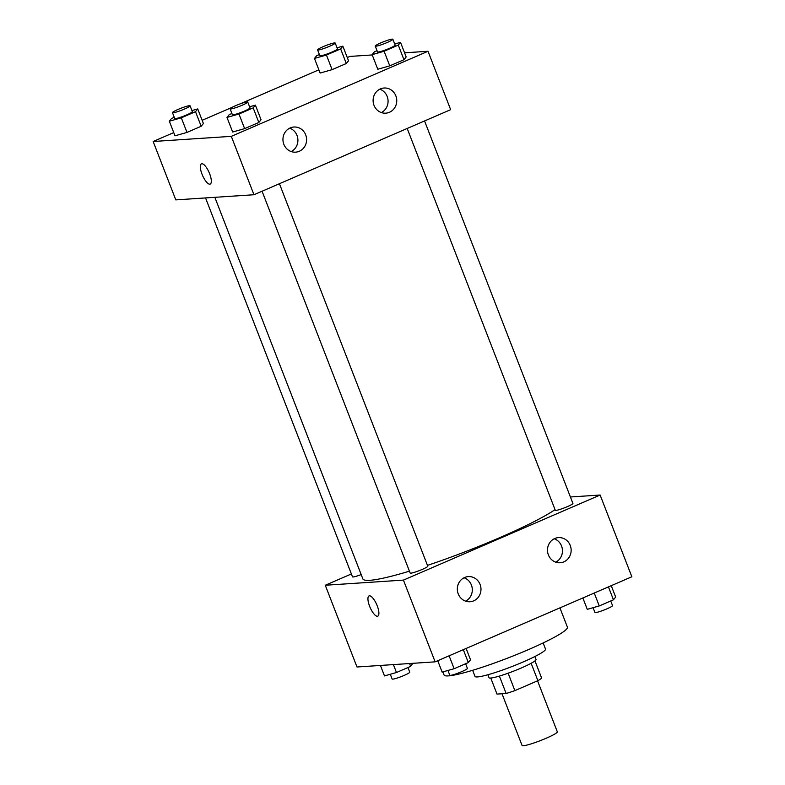 <?xml version="1.0" encoding="UTF-8"?>
<svg xmlns="http://www.w3.org/2000/svg" width="785" height="785" viewBox="0 0 785 785"><rect width="100%" height="100%" fill="white"/><g stroke="black" fill="none" stroke-linecap="round" stroke-linejoin="round"><path stroke-width="1.18" d="M502.017 693.763L522.084 745.495A18.899 2.07 -21.2 0 0 523.32 745.75A18.899 2.07 -21.2 0 0 543.387 739.421A18.899 2.07 -21.2 0 0 557.33 731.826L537.548 680.821M531.141 663.286L537.882 680.673A24.394 2.669 -21.2 0 0 541.65 678.132L534.968 660.901M537.882 680.673L514.881 690.623A24.394 2.669 -21.2 0 1 506.139 693.489L496.993 694.087L490.772 678.044M508.121 673.187L514.881 690.623M499.378 676.081L506.139 693.489M534.879 656.515L536.027 659.479A25.198 2.757 158.8 0 1 521.211 668.025A25.198 2.757 158.8 0 1 489.035 677.71L487.887 674.747M543.132 642.954L545.516 649.087A37.808 4.141 158.8 0 1 523.291 661.902A37.808 4.141 158.8 0 1 475.023 676.425L472.639 670.292M559.94 607.875L567.418 627.156A66.156 7.251 158.8 0 1 528.531 649.578A66.156 7.251 158.8 0 1 444.055 675.002L442.858 671.901M570.41 496.983L600.133 495.031L631.846 576.769L435.135 661.853L356.989 666.995L325.275 585.247L351.386 573.963M377.212 605.784A11.029 3.611 66.6 0 1 377.791 616.156A11.029 3.611 66.6 0 1 370.098 607.462A11.029 3.611 66.6 0 1 369.038 595.913A11.029 3.611 66.6 0 1 377.212 605.784M600.133 495.031L403.431 580.105L435.135 661.853M403.431 580.105L325.275 585.247M369.038 595.913A11.029 3.611 -113.4 0 0 370.108 607.462A11.029 3.611 -113.4 0 0 377.791 616.156M554.789 538.51A12.599 11.824 -93.8 0 1 558.488 537.607A12.599 11.824 -93.8 0 1 571.117 549.402A12.599 11.824 -93.8 0 1 560.147 562.757A12.599 11.824 -93.8 0 1 547.802 552.974A12.599 11.824 -93.8 0 1 554.789 538.51M464.632 577.495A12.599 11.824 -93.8 0 1 468.331 576.602A12.599 11.824 -93.8 0 1 480.96 588.397A12.599 11.824 -93.8 0 1 469.989 601.752A12.599 11.824 -93.8 0 1 457.645 591.968A12.599 11.824 -93.8 0 1 464.632 577.495M555.741 562.158A12.599 11.824 86.2 0 0 562.433 549.981A12.599 11.824 86.2 0 0 554.21 538.775M465.593 601.153A12.599 11.824 86.2 0 0 472.276 588.976A12.599 11.824 86.2 0 0 464.053 577.77M205.533 197.928L352.504 576.838A9.449 1.04 -21.2 0 0 361.178 574.581M407.189 128.465L555.289 510.27A9.449 1.04 -21.2 0 0 555.908 510.397A9.449 1.04 -21.2 0 0 565.936 507.238A9.449 1.04 -21.2 0 0 572.913 503.44L424.557 120.959M262.072 191.236L410.162 573.04A9.449 1.04 -21.2 0 0 410.781 573.168A9.449 1.04 -21.2 0 0 420.819 570.008A9.449 1.04 -21.2 0 0 427.786 566.211L279.431 183.719M214.845 197.32L362.847 578.869A107.113 11.736 -21.2 0 0 369.813 580.311A107.113 11.736 -21.2 0 0 409.436 571.156M427.472 565.386A107.113 11.736 -21.2 0 0 555.044 509.632M253.957 194.739L450.659 109.665L428.011 51.27L231.31 136.355L253.957 194.739L175.801 199.89L153.154 141.496L173.75 132.596M395.856 95.868A12.599 11.824 -93.8 0 1 385.759 113.168A12.599 11.824 -93.8 0 1 373.415 103.375A12.599 11.824 -93.8 0 1 380.401 88.911A12.599 11.824 -93.8 0 1 384.1 88.018A12.599 11.824 -93.8 0 1 395.856 95.868M283.846 144.312A12.599 11.824 -93.8 0 1 290.244 127.906A12.599 11.824 -93.8 0 1 293.943 127.013A12.599 11.824 -93.8 0 1 306.572 138.808A12.599 11.824 -93.8 0 1 295.602 152.162A12.599 11.824 -93.8 0 1 283.846 144.312M201.176 126.277L203.393 123.53L201.176 126.277L186.977 132.42L201.176 126.277L195.514 111.676L181.315 117.819L169.334 121.214L171.552 118.466L174.26 117.289M174.996 135.805L186.977 132.42L174.996 135.805L169.334 121.214M346.303 63.506L348.52 60.759L346.303 63.506L332.104 69.649L346.303 63.506L340.641 48.915L326.442 55.048L314.461 58.443L316.679 55.696L319.387 54.528M320.123 73.044L332.104 69.649L320.123 73.044L314.461 58.443M403.961 59.709L406.179 56.962L403.961 59.709L389.762 65.852L403.961 59.709L398.299 45.118L384.1 51.251L372.119 54.646L374.337 51.898L377.045 50.731M377.781 69.247L389.762 65.852L377.781 69.247L372.119 54.646M231.31 136.355L153.154 141.496M347.264 57.54L349.865 56.422L372.237 54.95M404.569 52.821L428.011 51.27M202.147 120.311L232.017 107.388M240.19 103.855L318.877 69.826M232.654 132.017L244.635 128.622L258.834 122.48L261.052 119.732L258.834 122.48L244.635 128.622L232.654 132.017L226.993 117.416L229.21 114.669L231.918 113.501M381.363 112.569A12.599 11.824 86.2 0 0 388.045 100.382A12.599 11.824 86.2 0 0 379.822 89.186M291.206 151.564A12.599 11.824 86.2 0 0 297.888 139.377A12.599 11.824 86.2 0 0 289.665 128.181M201.863 163.741A11.029 3.611 66.6 0 1 209.389 173.112A11.029 3.611 66.6 0 1 210.203 184.082A11.029 3.611 66.6 0 1 202.51 175.389A11.029 3.611 66.6 0 1 201.441 163.839A11.029 3.611 66.6 0 1 201.863 163.741M201.451 163.839A11.029 3.611 -113.4 0 0 202.51 175.389A11.029 3.611 -113.4 0 0 210.203 184.082M191.923 110.577L197.732 108.929L195.514 111.676M172.455 112.647L174.721 118.486A9.449 1.04 -21.2 0 0 175.34 118.613A9.449 1.04 -21.2 0 0 185.378 115.454A9.449 1.04 -21.2 0 0 192.345 111.656L190.078 105.818A9.449 1.04 -21.2 0 0 180.893 108.271A9.449 1.04 -21.2 0 0 172.455 112.647A9.449 1.04 -21.2 0 0 173.073 112.775A9.449 1.04 -21.2 0 0 183.111 109.615A9.449 1.04 -21.2 0 0 190.078 105.818M197.732 108.929L203.393 123.53M181.315 117.819L186.977 132.42M337.05 47.806L342.859 46.158L340.641 48.915M317.582 49.877L319.848 55.725A9.449 1.04 -21.2 0 0 320.466 55.843A9.449 1.04 -21.2 0 0 330.495 52.683A9.449 1.04 -21.2 0 0 337.471 48.886L335.205 43.047A9.449 1.04 -21.2 0 0 326.02 45.501A9.449 1.04 -21.2 0 0 317.582 49.877A9.449 1.04 -21.2 0 0 318.2 50.005A9.449 1.04 -21.2 0 0 328.238 46.845A9.449 1.04 -21.2 0 0 335.205 43.047M342.859 46.158L348.52 60.759M326.442 55.048L332.104 69.649M249.581 106.78L255.39 105.131L253.172 107.888L238.974 114.021L226.993 117.416M230.113 108.85L232.38 114.688A9.449 1.04 -21.2 0 0 232.998 114.816A9.449 1.04 -21.2 0 0 243.036 111.656A9.449 1.04 -21.2 0 0 250.003 107.859L247.736 102.021A9.449 1.04 -21.2 0 0 238.552 104.474A9.449 1.04 -21.2 0 0 230.113 108.85A9.449 1.04 -21.2 0 0 230.731 108.978A9.449 1.04 -21.2 0 0 240.769 105.818A9.449 1.04 -21.2 0 0 247.736 102.021M255.39 105.131L261.052 119.732M253.172 107.888L258.834 122.48M238.974 114.021L244.635 128.622M394.708 44.009L400.517 42.37L398.299 45.118M375.24 46.089L377.507 51.928A9.449 1.04 -21.2 0 0 378.125 52.055A9.449 1.04 -21.2 0 0 388.163 48.886A9.449 1.04 -21.2 0 0 395.13 45.088L392.863 39.25A9.449 1.04 -21.2 0 0 383.679 41.703A9.449 1.04 -21.2 0 0 375.24 46.089A9.449 1.04 -21.2 0 0 375.858 46.217A9.449 1.04 -21.2 0 0 385.896 43.047A9.449 1.04 -21.2 0 0 392.863 39.25M400.517 42.37L406.179 56.962M384.1 51.251L389.762 65.852M412.763 663.325L410.663 666.367L396.474 672.51L384.483 675.905L380.431 665.454M409.564 663.531L410.663 666.367M393.403 664.601L396.474 672.51M390.292 674.256L392.137 679.015A9.449 1.04 -21.2 0 0 392.755 679.143A9.449 1.04 -21.2 0 0 402.793 675.983A9.449 1.04 -21.2 0 0 409.76 672.186L407.955 667.544M466.123 648.449L470.539 659.822L468.321 662.579L454.132 668.712L442.141 672.107L437.736 660.725M463.317 649.666L468.321 662.579M449.118 655.799L454.132 668.712M447.95 670.468L449.795 675.228A9.449 1.04 -21.2 0 0 450.413 675.355A9.449 1.04 -21.2 0 0 460.452 672.186A9.449 1.04 -21.2 0 0 467.418 668.388L465.613 663.747M611.25 585.679L615.666 597.061L613.448 599.809L599.249 605.941L587.268 609.337L582.853 597.954M608.444 586.895L613.448 599.809M594.245 593.028L599.249 605.941M593.077 607.698L594.922 612.457A9.449 1.04 -21.2 0 0 595.54 612.585A9.449 1.04 -21.2 0 0 605.569 609.415A9.449 1.04 -21.2 0 0 612.545 605.618L610.74 600.976"/></g></svg>
